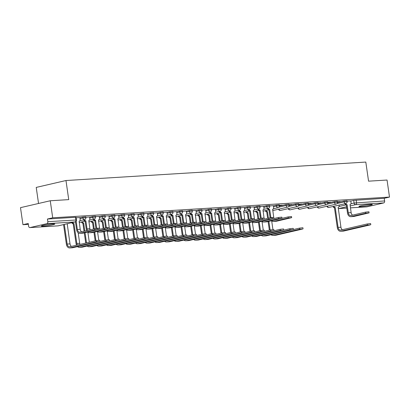 <?xml version="1.0" encoding="UTF-8"?>
<svg xmlns="http://www.w3.org/2000/svg" width="410" height="410" viewBox="0 0 410 410"><rect width="100%" height="100%" fill="white"/><g stroke="black" fill="none" stroke-linecap="round" stroke-linejoin="round"><path stroke-width="0.61" d="M43.434 226.1A6.775 0.564 171.8 0 0 50.743 225.167A6.775 0.564 171.8 0 0 54.776 224.06A6.775 0.564 171.8 0 0 52.716 223.952A6.775 0.564 171.8 0 0 45.407 224.885A6.775 0.564 171.8 0 0 41.369 225.992A6.775 0.564 171.8 0 0 43.434 226.1M361 206.558A6.775 0.564 171.8 0 0 368.308 205.625A6.775 0.564 171.8 0 0 372.341 204.518A6.775 0.564 171.8 0 0 370.281 204.411A6.775 0.564 171.8 0 0 362.973 205.343A6.775 0.564 171.8 0 0 358.934 206.45A6.775 0.564 171.8 0 0 361 206.558M85.741 216.726L82.784 217.054L82.917 217.992L85.88 217.669L85.741 216.726M95.417 216.131L92.46 216.454L92.593 217.397L95.556 217.074L95.417 216.131M105.093 215.537L102.136 215.86L102.269 216.803L105.232 216.48L105.093 215.537M114.769 214.942L111.812 215.265L111.945 216.208L114.908 215.885L114.769 214.942M124.445 214.348L121.488 214.671L121.621 215.614L124.584 215.286L124.445 214.348M134.121 213.748L131.164 214.076L131.297 215.014L134.26 214.691L134.121 213.748M143.797 213.154L140.84 213.477L140.973 214.42L143.936 214.097L143.797 213.154M153.473 212.559L150.516 212.882L150.649 213.825L153.607 213.502L153.473 212.559M163.149 211.965L160.192 212.288L160.325 213.231L163.282 212.908L163.149 211.965M172.825 211.37L169.863 211.693L170.001 212.636L172.958 212.308L172.825 211.37M182.501 210.771L179.539 211.099L179.677 212.037L182.635 211.714L182.501 210.771M192.177 210.176L189.215 210.499L189.353 211.442L192.31 211.119L192.177 210.176M201.853 209.582L198.891 209.905L199.029 210.848L201.986 210.525L201.853 209.582M211.529 208.987L208.567 209.31L208.705 210.253L211.662 209.93L211.529 208.987M221.205 208.393L218.243 208.716L218.381 209.659L221.338 209.336L221.205 208.393M230.881 207.798L227.919 208.121L228.057 209.064L231.014 208.736L230.881 207.798M240.557 207.199L237.595 207.527L237.733 208.464L240.69 208.142L240.557 207.199M250.233 206.604L247.271 206.927L247.409 207.87L250.366 207.547L250.233 206.604M259.909 206.01L256.947 206.332L257.085 207.275L260.042 206.953L259.909 206.01M269.585 205.415L266.623 205.738L266.761 206.681L269.718 206.358L269.585 205.415M279.261 204.821L276.299 205.143L276.437 206.086L279.394 205.758L279.261 204.821M288.937 204.221L285.975 204.549L286.113 205.487L289.07 205.164L288.937 204.221M298.613 203.626L295.651 203.949L295.789 204.892L298.746 204.57L298.613 203.626M308.289 203.032L305.327 203.355L305.465 204.298L308.422 203.975L308.289 203.032M317.96 202.437L315.003 202.76L315.141 203.703L318.098 203.38L317.96 202.437M327.636 201.843L324.679 202.166L324.812 203.109L327.774 202.786L327.636 201.843M337.312 201.248L334.355 201.571L334.488 202.514L337.45 202.186L337.312 201.248M346.988 200.649L344.031 200.977L344.164 201.915L347.127 201.592L346.988 200.649M50.251 200.762L68.731 199.624L65.979 180.523L365.807 162.073L368.559 181.174L387.045 180.036L389.5 197.077L52.706 217.802L50.251 200.762L20.5 207.655L22.955 224.695L28.351 224.367M38.545 203.473L36.229 187.416L65.979 180.523M22.955 224.695L28.223 223.476L28.603 226.13A1.737 1.215 -93.5 0 0 29.899 227.591A1.737 1.215 -93.5 0 0 30.043 227.57L46.878 223.665A1.737 1.215 -93.5 0 0 47.821 221.677L76.45 219.98L76.065 217.32L75.537 217.295L75.922 219.95A1.737 1.215 -93.5 0 1 74.979 221.938L46.878 223.665M52.706 217.802L47.442 219.022L47.821 221.677M350.806 201.049L353.707 200.377L354.091 203.032L384.616 200.951A1.737 1.215 86.5 0 1 383.673 202.94L366.837 206.845A1.737 1.215 86.5 0 1 366.694 206.865A1.737 1.215 86.5 0 1 366.555 206.86M384.616 200.951L384.237 198.296L389.5 197.077M337.404 201.879L340.285 201.551M340.31 201.699L337.384 201.73M327.728 202.473L330.614 202.145M330.634 202.294L327.708 202.325M318.052 203.068L320.938 202.74M320.958 202.888L318.032 202.919M308.376 203.662L311.262 203.334M311.282 203.488L308.356 203.514M298.7 204.262L301.586 203.929M301.606 204.083L298.68 204.108M289.024 204.856L291.91 204.528M291.93 204.677L289.004 204.703M279.348 205.451L282.234 205.123M282.254 205.272L279.328 205.302M273.383 205.682L269.652 205.897M263.707 206.276L259.976 206.491M254.031 206.871L250.3 207.086M245.011 220.308A3.254 2.276 86.5 0 1 244.698 219.191L243.617 211.053A1.737 1.235 77 0 0 243.765 211.032A1.737 1.235 77 0 0 244.611 209.264L244.442 207.45L240.624 207.68M234.679 208.065L230.948 208.28M225.003 208.659L221.272 208.874M215.327 209.254L211.596 209.469M206.307 222.691A3.254 2.276 86.5 0 1 205.994 221.574L204.913 213.431A1.737 1.235 77 0 0 205.061 213.41A1.737 1.235 77 0 0 205.907 211.642L205.738 209.828L201.92 210.063M195.975 210.448L192.244 210.658M186.299 211.042L182.568 211.252M176.623 211.637L172.892 211.852M167.603 225.07A3.254 2.276 86.5 0 1 167.29 223.957L166.209 215.814A1.737 1.235 77 0 0 166.357 215.793A1.737 1.235 77 0 0 167.203 214.025L167.034 212.211L163.221 212.447M157.927 225.664A3.254 2.276 86.5 0 1 157.614 224.552L156.533 216.408A1.737 1.235 77 0 0 156.681 216.388A1.737 1.235 77 0 0 157.527 214.62L157.358 212.805L153.545 213.041M147.595 213.42L143.869 213.636M137.919 214.02L134.193 214.23M128.899 227.453A3.254 2.276 86.5 0 1 128.586 226.34L127.51 218.197A1.737 1.235 77 0 0 127.653 218.176A1.737 1.235 77 0 0 128.499 216.408L128.335 214.594L124.517 214.83M119.223 228.047A3.254 2.276 86.5 0 1 118.91 226.935L117.834 218.791A1.737 1.235 77 0 0 117.977 218.771A1.737 1.235 77 0 0 118.823 217.003L118.659 215.188L114.841 215.424M108.891 215.803L105.165 216.019M99.215 216.398L95.489 216.613M90.195 229.836A3.254 2.276 86.5 0 1 89.882 228.718L88.806 220.58A1.737 1.235 77 0 0 88.95 220.554A1.737 1.235 77 0 0 89.8 218.786L89.631 216.972L85.813 217.208M81.672 231.809A3.254 2.276 86.5 0 1 80.206 229.313L79.13 221.174A1.737 1.235 77 0 0 79.273 221.154A1.737 1.235 77 0 0 80.124 219.386L79.955 217.572L76.137 217.802M79.883 217.725L82.784 217.054M89.559 217.126L92.46 216.454M99.235 216.531L102.136 215.86M108.911 215.937L111.812 215.265M118.587 215.342L121.488 214.671M128.263 214.748L131.164 214.076M137.939 214.153L140.84 213.477M147.615 213.554L150.516 212.882M157.291 212.959L160.192 212.288M166.967 212.365L169.863 211.693M176.643 211.77L179.539 211.099M186.319 211.176L189.215 210.499M195.995 210.576L198.891 209.905M205.671 209.981L208.567 209.31M215.342 209.387L218.243 208.716M225.018 208.792L227.919 208.121M234.694 208.198L237.595 207.527M244.37 207.598L247.271 206.927M254.046 207.004L256.947 206.332M263.722 206.409L266.623 205.738M273.398 205.815L276.299 205.143M279.41 206.066L285.975 204.549M289.086 205.471L295.651 203.949M298.762 204.877L305.327 203.355M308.438 204.282L315.003 202.76M318.114 203.688L324.679 202.166M327.79 203.088L334.355 201.571M337.466 202.494L344.031 200.977M350.786 200.921L347.06 201.131M47.442 219.022L75.537 217.295M384.237 198.296L353.707 200.377M337.051 203.565L344.164 201.915A1.737 1.235 77 0 0 345.656 203.555A1.737 1.235 77 0 0 347.014 204.687L346.332 204.862L347.506 213A4.387 3.065 -93.5 0 0 350.781 216.68L353.63 216.5A4.387 3.065 -93.5 0 0 353.984 216.449L369.082 212.882L365.679 213.256L365.52 212.144L368.923 211.77L369.082 212.882M352.595 215.137A3.254 2.276 86.5 0 1 351.129 212.641L350.053 204.503A1.737 1.235 77 0 0 350.196 204.482A1.737 1.235 77 0 0 351.047 202.714L350.786 200.905M346.332 204.862L346.24 204.867A1.737 1.235 -103 0 1 344.887 203.744M365.52 212.144L350.97 215.511A3.254 2.276 86.5 0 1 350.709 215.552A3.254 2.276 86.5 0 1 348.28 212.821L347.106 204.682M350.781 216.68A4.387 3.065 -93.5 0 0 351.134 216.629L365.679 213.256M333.755 206.322A1.737 1.235 77 0 0 335.113 207.445L334.432 207.619L337.307 227.576A4.387 3.065 -93.5 0 0 340.582 231.255L343.436 231.081A4.387 3.065 -93.5 0 0 343.79 231.025L370.235 224.9L367.386 225.075L367.222 223.962L370.625 223.588L370.789 224.7M342.401 229.713A3.254 2.276 86.5 0 1 340.935 227.217L338.153 207.26A1.737 1.235 77 0 0 338.296 207.234A1.737 1.235 77 0 0 339.147 205.466L339.09 205.087M367.222 223.962L340.777 230.087A3.254 2.276 86.5 0 1 340.515 230.128A3.254 2.276 86.5 0 1 338.081 227.396L335.206 207.439M334.432 207.619L334.34 207.624A1.737 1.235 -103 0 1 332.987 206.502M340.582 231.255A4.387 3.065 -93.5 0 0 340.935 231.204L367.386 225.075M271.543 220.734A4.387 3.065 -93.5 0 0 273.373 221.441L276.227 221.267A4.387 3.065 -93.5 0 0 276.581 221.215L291.679 217.648L288.276 218.017L288.112 216.905L291.515 216.531L291.679 217.648M274.039 218.52A3.254 2.276 86.5 0 1 273.726 217.408L272.645 209.264A1.737 1.235 77 0 0 272.788 209.243A1.737 1.235 77 0 0 273.639 207.475L273.378 205.666M268.253 208.326A1.737 1.235 77 0 0 269.606 209.454L268.924 209.623L270.098 217.761A4.387 3.065 -93.5 0 0 270.113 217.853M268.924 209.623L268.832 209.633A1.737 1.235 -103 0 1 267.479 208.505M270.897 217.751A3.254 2.276 86.5 0 1 270.872 217.582L269.698 209.443M288.112 216.905L273.567 220.278A3.254 2.276 86.5 0 1 273.388 220.308M273.373 221.441A4.387 3.065 -93.5 0 0 273.726 221.39L288.276 218.017M261.867 221.328A4.387 3.065 -93.5 0 0 263.697 222.035L266.551 221.861A4.387 3.065 -93.5 0 0 266.905 221.81L282.003 218.243L278.6 218.617L278.436 217.5L281.839 217.131L282.003 218.243M264.363 219.114A3.254 2.276 86.5 0 1 264.05 218.002L262.969 209.858A1.737 1.235 77 0 0 263.112 209.838A1.737 1.235 77 0 0 263.963 208.07L263.702 206.261M254.185 207.947L257.085 207.275A1.737 1.235 77 0 0 258.572 208.91A1.737 1.235 77 0 0 259.93 210.048L259.248 210.222L260.422 218.356A4.387 3.065 -93.5 0 0 260.437 218.448M259.248 210.222L259.156 210.227A1.737 1.235 -103 0 1 257.803 209.105M261.221 218.345A3.254 2.276 86.5 0 1 261.196 218.176L260.022 210.043M278.436 217.5L263.891 220.872A3.254 2.276 86.5 0 1 263.712 220.903M263.697 222.035A4.387 3.065 -93.5 0 0 264.05 221.984L278.6 218.617M252.191 221.928A4.387 3.065 -93.5 0 0 254.021 222.635L256.875 222.456A4.387 3.065 -93.5 0 0 257.229 222.404L272.327 218.837L268.924 219.212L268.76 218.099L272.163 217.725L272.327 218.837M254.687 219.714A3.254 2.276 86.5 0 1 254.374 218.597L253.293 210.453A1.737 1.235 77 0 0 253.436 210.433A1.737 1.235 77 0 0 254.287 208.664L254.026 206.855M244.509 208.541L247.409 207.87A1.737 1.235 77 0 0 248.896 209.51A1.737 1.235 77 0 0 250.254 210.643L249.572 210.817L250.746 218.95A4.387 3.065 -93.5 0 0 250.761 219.042M249.572 210.817L249.48 210.822A1.737 1.235 -103 0 1 248.127 209.7M251.545 218.94A3.254 2.276 86.5 0 1 251.52 218.771L250.346 210.637M268.76 218.099L254.215 221.467A3.254 2.276 86.5 0 1 254.036 221.497M254.021 222.635A4.387 3.065 -93.5 0 0 254.374 222.579L268.924 219.212M242.515 222.522A4.387 3.065 -93.5 0 0 244.345 223.23L247.199 223.05A4.387 3.065 -93.5 0 0 247.553 222.999L262.651 219.432L259.248 219.806L259.084 218.694L262.487 218.32L262.651 219.432M239.225 210.115A1.737 1.235 77 0 0 240.578 211.237L239.896 211.411L241.07 219.55A4.387 3.065 -93.5 0 0 241.085 219.637M239.896 211.411L239.804 211.416A1.737 1.235 -103 0 1 238.451 210.294M241.869 219.54A3.254 2.276 86.5 0 1 241.844 219.37L240.67 211.232M259.084 218.694L244.539 222.061A3.254 2.276 86.5 0 1 244.36 222.092M244.345 223.23A4.387 3.065 -93.5 0 0 244.698 223.178L259.248 219.806M232.839 223.117A4.387 3.065 -93.5 0 0 234.669 223.824L237.523 223.65A4.387 3.065 -93.5 0 0 237.877 223.599L252.975 220.026L249.572 220.401L249.408 219.288L252.811 218.914L252.975 220.026M235.335 220.903A3.254 2.276 86.5 0 1 235.022 219.791L233.941 211.647A1.737 1.235 77 0 0 234.089 211.627A1.737 1.235 77 0 0 234.935 209.858L234.674 208.049M229.549 210.709A1.737 1.235 77 0 0 230.902 211.832L230.22 212.006L231.394 220.144A4.387 3.065 -93.5 0 0 231.409 220.237M230.22 212.006L230.128 212.011A1.737 1.235 -103 0 1 228.775 210.889M232.198 220.134A3.254 2.276 86.5 0 1 232.168 219.965L230.994 211.826M249.408 219.288L234.863 222.661A3.254 2.276 86.5 0 1 234.684 222.691M234.669 223.824A4.387 3.065 -93.5 0 0 235.022 223.773L249.572 220.401M223.163 223.711A4.387 3.065 -93.5 0 0 224.993 224.419L227.847 224.244A4.387 3.065 -93.5 0 0 228.201 224.193L243.299 220.626L239.896 220.995L239.732 219.883L243.14 219.509L243.299 220.626M225.659 221.497A3.254 2.276 86.5 0 1 225.346 220.385L224.265 212.242A1.737 1.235 77 0 0 224.413 212.221A1.737 1.235 77 0 0 225.259 210.453L224.998 208.644M215.481 210.33L218.381 209.659A1.737 1.235 77 0 0 219.868 211.293A1.737 1.235 77 0 0 221.226 212.431L220.544 212.6L221.718 220.739A4.387 3.065 -93.5 0 0 221.733 220.831M220.544 212.6L220.452 212.605A1.737 1.235 -103 0 1 219.099 211.483M222.522 220.729A3.254 2.276 86.5 0 1 222.492 220.559L221.318 212.421M239.732 219.883L225.187 223.255A3.254 2.276 86.5 0 1 225.008 223.286M224.993 224.419A4.387 3.065 -93.5 0 0 225.346 224.367L239.896 220.995M213.487 224.306A4.387 3.065 -93.5 0 0 215.317 225.013L218.171 224.839A4.387 3.065 -93.5 0 0 218.525 224.788L233.623 221.221L230.22 221.595L230.061 220.477L233.464 220.108L233.623 221.221M215.983 222.092A3.254 2.276 86.5 0 1 215.67 220.98L214.589 212.836A1.737 1.235 77 0 0 214.737 212.816A1.737 1.235 77 0 0 215.583 211.047L215.322 209.238M205.805 210.924L208.705 210.253A1.737 1.235 77 0 0 210.192 211.888A1.737 1.235 77 0 0 211.55 213.026L210.873 213.2L212.042 221.333A4.387 3.065 -93.5 0 0 212.057 221.426M210.873 213.2L210.776 213.205A1.737 1.235 -103 0 1 209.423 212.083M212.846 221.323A3.254 2.276 86.5 0 1 212.816 221.154L211.642 213.021M230.061 220.477L215.511 223.85A3.254 2.276 86.5 0 1 215.332 223.88M215.317 225.013A4.387 3.065 -93.5 0 0 215.67 224.962L230.22 221.595M203.811 224.905A4.387 3.065 -93.5 0 0 205.641 225.608L208.495 225.433A4.387 3.065 -93.5 0 0 208.849 225.382L223.947 221.815L220.544 222.189L220.385 221.072L223.788 220.703L223.947 221.815M200.521 212.498A1.737 1.235 77 0 0 201.874 213.62L201.197 213.794L202.366 221.928A4.387 3.065 -93.5 0 0 202.381 222.02M201.197 213.794L201.1 213.8A1.737 1.235 -103 0 1 199.747 212.677M203.17 221.918A3.254 2.276 86.5 0 1 203.14 221.748L201.966 213.615M220.385 221.072L205.835 224.444A3.254 2.276 86.5 0 1 205.656 224.475M205.641 225.608A4.387 3.065 -93.5 0 0 205.994 225.556L220.544 222.189M194.135 225.5A4.387 3.065 -93.5 0 0 195.965 226.207L198.819 226.028A4.387 3.065 -93.5 0 0 199.173 225.977L214.271 222.41L210.868 222.784L210.709 221.672L214.112 221.297L214.271 222.41M196.631 223.286A3.254 2.276 86.5 0 1 196.318 222.169L195.237 214.03A1.737 1.235 77 0 0 195.385 214.005A1.737 1.235 77 0 0 196.231 212.236L195.97 210.433M190.845 213.092A1.737 1.235 77 0 0 192.198 214.215L191.521 214.389L192.69 222.522A4.387 3.065 -93.5 0 0 192.705 222.615M191.521 214.389L191.424 214.394A1.737 1.235 -103 0 1 190.071 213.272M193.494 222.512A3.254 2.276 86.5 0 1 193.464 222.348L192.295 214.21M210.709 221.672L196.159 225.039A3.254 2.276 86.5 0 1 195.98 225.07M195.965 226.207A4.387 3.065 -93.5 0 0 196.318 226.156L210.868 222.784M184.464 226.094A4.387 3.065 -93.5 0 0 186.289 226.802L189.143 226.627A4.387 3.065 -93.5 0 0 189.497 226.571L204.595 223.004L201.192 223.378L201.033 222.266L204.436 221.892L204.595 223.004M186.955 223.88A3.254 2.276 86.5 0 1 186.642 222.763L185.561 214.625A1.737 1.235 77 0 0 185.709 214.604A1.737 1.235 77 0 0 186.555 212.836L186.294 211.027M176.777 212.713L179.677 212.037A1.737 1.235 77 0 0 181.164 213.677A1.737 1.235 77 0 0 182.522 214.809L181.845 214.983L183.014 223.122A4.387 3.065 -93.5 0 0 183.029 223.209M181.845 214.983L181.748 214.989A1.737 1.235 -103 0 1 180.395 213.866M183.818 223.112A3.254 2.276 86.5 0 1 183.788 222.943L182.619 214.804M201.033 222.266L186.483 225.633A3.254 2.276 86.5 0 1 186.304 225.664M186.289 226.802A4.387 3.065 -93.5 0 0 186.642 226.75L201.192 223.378M174.788 226.689A4.387 3.065 -93.5 0 0 176.613 227.396L179.467 227.222A4.387 3.065 -93.5 0 0 179.821 227.171L194.919 223.604L191.516 223.973L191.357 222.861L194.76 222.486L194.919 223.604M177.279 224.475A3.254 2.276 86.5 0 1 176.966 223.363L175.885 215.219A1.737 1.235 77 0 0 176.034 215.199A1.737 1.235 77 0 0 176.879 213.431L176.618 211.621M167.101 213.308L170.001 212.636A1.737 1.235 77 0 0 171.488 214.271A1.737 1.235 77 0 0 172.846 215.404L172.169 215.578L173.338 223.716A4.387 3.065 -93.5 0 0 173.353 223.809M172.169 215.578L172.072 215.583A1.737 1.235 -103 0 1 170.719 214.461M174.142 223.706A3.254 2.276 86.5 0 1 174.112 223.537L172.943 215.399M191.357 222.861L176.807 226.233A3.254 2.276 86.5 0 1 176.628 226.264M176.613 227.396A4.387 3.065 -93.5 0 0 176.966 227.345L191.516 223.973M165.112 227.284A4.387 3.065 -93.5 0 0 166.937 227.991L169.791 227.816A4.387 3.065 -93.5 0 0 170.145 227.765L185.243 224.198L181.84 224.567L181.681 223.455L185.084 223.081L185.243 224.198M157.425 213.902L160.325 213.231A1.737 1.235 77 0 0 161.812 214.866A1.737 1.235 77 0 0 163.17 216.003L162.493 216.172L163.662 224.311A4.387 3.065 -93.5 0 0 163.677 224.403M162.493 216.172L162.401 216.183A1.737 1.235 -103 0 1 161.043 215.055M164.466 224.301A3.254 2.276 86.5 0 1 164.436 224.132L163.267 215.993M181.681 223.455L167.131 226.827A3.254 2.276 86.5 0 1 166.952 226.858M166.937 227.991A4.387 3.065 -93.5 0 0 167.29 227.939L181.84 224.567M155.436 227.878A4.387 3.065 -93.5 0 0 157.261 228.585L160.115 228.411A4.387 3.065 -93.5 0 0 160.469 228.36L175.567 224.793L172.164 225.167L172.005 224.05L175.408 223.681L175.567 224.793M152.141 215.475A1.737 1.235 77 0 0 153.494 216.598L152.817 216.772L153.986 224.905A4.387 3.065 -93.5 0 0 154.001 224.998M152.817 216.772L152.725 216.777A1.737 1.235 -103 0 1 151.367 215.655M154.79 224.895A3.254 2.276 86.5 0 1 154.76 224.726L153.591 216.593M172.005 224.05L157.455 227.422A3.254 2.276 86.5 0 1 157.276 227.453M157.261 228.585A4.387 3.065 -93.5 0 0 157.614 228.534L172.164 225.167M145.76 228.478A4.387 3.065 -93.5 0 0 147.585 229.185L150.439 229.005A4.387 3.065 -93.5 0 0 150.793 228.954L165.891 225.387L162.488 225.761L162.329 224.649L165.732 224.275L165.891 225.387M148.251 226.264A3.254 2.276 86.5 0 1 147.938 225.146L146.862 217.003A1.737 1.235 77 0 0 147.005 216.982A1.737 1.235 77 0 0 147.851 215.214L147.595 213.405M142.465 216.07A1.737 1.235 77 0 0 143.823 217.192L143.141 217.367L144.315 225.5A4.387 3.065 -93.5 0 0 144.325 225.592M143.141 217.367L143.049 217.372A1.737 1.235 -103 0 1 141.691 216.249M145.114 225.49A3.254 2.276 86.5 0 1 145.084 225.321L143.915 217.187M162.329 224.649L147.779 228.016A3.254 2.276 86.5 0 1 147.605 228.047M147.585 229.185A4.387 3.065 -93.5 0 0 147.938 229.128L162.488 225.761M271.025 234.715A4.387 3.065 -93.5 0 0 272.85 235.422L275.704 235.248A4.387 3.065 -93.5 0 0 276.058 235.196L302.508 229.067L299.654 229.241L299.495 228.129L302.898 227.755L303.057 228.872M266.029 210.489A1.737 1.235 77 0 0 267.382 211.611L266.7 211.785L267.648 218.356M270.123 229.995L268.878 221.354M268.422 218.176L267.474 211.606M272.937 229.538L271.686 220.857M268.104 221.533L269.349 230.174M266.7 211.785L266.608 211.791A1.737 1.235 -103 0 1 265.255 210.668M272.85 235.422A4.387 3.065 -93.5 0 0 273.204 235.371L299.654 229.241M299.495 228.129L273.045 234.259A3.254 2.276 86.5 0 1 272.865 234.289M261.349 235.309A4.387 3.065 -93.5 0 0 263.174 236.016L266.029 235.842A4.387 3.065 -93.5 0 0 266.382 235.791L292.832 229.661L289.978 229.841L289.819 228.724L293.222 228.355L293.381 229.467M256.352 211.083A1.737 1.235 77 0 0 257.705 212.211L257.024 212.38L257.972 218.95M260.447 230.589L259.202 221.948M258.746 218.771L257.798 212.201M263.261 230.133L262.01 221.451M258.428 222.128L259.673 230.768M257.024 212.38L256.932 212.39A1.737 1.235 -103 0 1 255.579 211.263M263.174 236.016A4.387 3.065 -93.5 0 0 263.527 235.965L289.978 229.841M289.819 228.724L263.369 234.853A3.254 2.276 86.5 0 1 263.189 234.884M251.673 235.909A4.387 3.065 -93.5 0 0 253.498 236.611L256.352 236.437A4.387 3.065 -93.5 0 0 256.706 236.385L283.156 230.256L280.302 230.435L280.143 229.318L283.546 228.949L283.705 230.061M246.676 211.683A1.737 1.235 77 0 0 248.029 212.805L247.348 212.98L248.296 219.545M250.771 231.184L249.526 222.543M249.07 219.365L248.122 212.8M253.585 230.727L252.334 222.046M248.752 222.722L249.997 231.363M247.348 212.98L247.256 212.985A1.737 1.235 -103 0 1 245.903 211.862M253.498 236.611A4.387 3.065 -93.5 0 0 253.851 236.56L280.302 230.435M280.143 229.318L253.693 235.448A3.254 2.276 86.5 0 1 253.513 235.478M241.997 236.503A4.387 3.065 -93.5 0 0 243.822 237.211L246.676 237.031A4.387 3.065 -93.5 0 0 247.03 236.98L273.48 230.856L270.626 231.03L270.467 229.918L273.87 229.544L274.029 230.656M237 212.277A1.737 1.235 77 0 0 238.353 213.4L237.672 213.574L238.62 220.139M241.095 231.783L239.85 223.137M239.394 219.96L238.446 213.395M243.909 231.322L242.658 222.64M239.076 223.317L240.321 231.963M237.672 213.574L237.58 213.579A1.737 1.235 -103 0 1 236.227 212.457M243.822 237.211A4.387 3.065 -93.5 0 0 244.175 237.159L270.626 231.03M270.467 229.918L244.017 236.042A3.254 2.276 86.5 0 1 243.842 236.073M232.321 237.098A4.387 3.065 -93.5 0 0 234.146 237.805L237 237.631A4.387 3.065 -93.5 0 0 237.354 237.58L263.804 231.45L260.95 231.624L260.791 230.512L264.194 230.138L264.353 231.25M227.324 212.872A1.737 1.235 77 0 0 228.677 213.994L227.996 214.169L228.944 220.739M231.419 232.378L230.174 223.732M229.718 220.559L228.77 213.989M234.233 231.916L232.982 223.24M229.4 223.911L230.645 232.557M227.996 214.169L227.904 214.174A1.737 1.235 -103 0 1 226.551 213.051M234.146 237.805A4.387 3.065 -93.5 0 0 234.499 237.754L260.95 231.624M260.791 230.512L234.341 236.642A3.254 2.276 86.5 0 1 234.166 236.672M222.645 237.692A4.387 3.065 -93.5 0 0 224.47 238.4L227.324 238.225A4.387 3.065 -93.5 0 0 227.678 238.174L254.128 232.045L251.274 232.219L251.115 231.107L254.518 230.733L254.677 231.85M217.648 213.466A1.737 1.235 77 0 0 219.001 214.589L218.32 214.763L219.268 221.333M221.743 232.972L220.498 224.332M220.042 221.154L219.094 214.584M224.557 232.511L223.306 223.834M219.724 224.511L220.969 233.152M218.32 214.763L218.228 214.768A1.737 1.235 -103 0 1 216.875 213.646M224.47 238.4A4.387 3.065 -93.5 0 0 224.823 238.348L251.274 232.219M251.115 231.107L224.665 237.236A3.254 2.276 86.5 0 1 224.49 237.267M212.969 238.287A4.387 3.065 -93.5 0 0 214.794 238.994L217.648 238.82A4.387 3.065 -93.5 0 0 218.002 238.769L244.452 232.639L241.598 232.813L241.439 231.701L244.842 231.332L245.001 232.444M207.972 214.061A1.737 1.235 77 0 0 209.325 215.183L208.649 215.358L209.592 221.928M212.067 233.567L210.822 224.926M210.366 221.748L209.418 215.178M214.881 233.111L213.63 224.429M210.053 225.105L211.299 233.746M208.649 215.358L208.552 215.363A1.737 1.235 -103 0 1 207.199 214.24M214.794 238.994A4.387 3.065 -93.5 0 0 215.153 238.943L241.598 232.813M241.439 231.701L214.989 237.831A3.254 2.276 86.5 0 1 214.814 237.861M203.293 238.881A4.387 3.065 -93.5 0 0 205.118 239.589L207.972 239.414A4.387 3.065 -93.5 0 0 208.326 239.363L234.776 233.234L231.922 233.413L231.763 232.296L235.166 231.927L235.325 233.039M198.296 214.661A1.737 1.235 77 0 0 199.649 215.783L198.973 215.957L199.916 222.522M202.391 234.161L201.146 225.52M200.69 222.343L199.742 215.778M205.205 233.705L203.954 225.023M200.377 225.7L201.623 234.341M198.973 215.957L198.876 215.962A1.737 1.235 -103 0 1 197.523 214.835M205.118 239.589A4.387 3.065 -93.5 0 0 205.477 239.537L231.922 233.413M231.763 232.296L205.313 238.425A3.254 2.276 86.5 0 1 205.138 238.456M193.617 239.481A4.387 3.065 -93.5 0 0 195.447 240.188L198.296 240.009A4.387 3.065 -93.5 0 0 198.65 239.958L225.1 233.833L222.246 234.007L222.087 232.895L225.49 232.521L225.649 233.633M188.62 215.255A1.737 1.235 77 0 0 189.973 216.377L189.297 216.552L190.24 223.117M192.72 234.761L191.47 226.115M191.014 222.937L190.066 216.372M195.529 234.3L194.278 225.618M190.701 226.294L191.947 234.94M189.297 216.552L189.2 216.557A1.737 1.235 -103 0 1 187.847 215.434M195.447 240.188A4.387 3.065 -93.5 0 0 195.801 240.132L222.246 234.007M222.087 232.895L195.637 239.02A3.254 2.276 86.5 0 1 195.462 239.05M183.941 240.075A4.387 3.065 -93.5 0 0 185.771 240.783L188.62 240.603A4.387 3.065 -93.5 0 0 188.974 240.552L215.424 234.428L212.57 234.602L212.411 233.49L215.814 233.116L215.973 234.228M178.945 215.85A1.737 1.235 77 0 0 180.297 216.972L179.621 217.146L180.564 223.716M183.044 235.355L181.799 226.709M181.338 223.537L180.395 216.967M185.853 234.894L184.602 226.217M181.025 226.889L182.271 235.535M179.621 217.146L179.524 217.151A1.737 1.235 -103 0 1 178.171 216.029M185.771 240.783A4.387 3.065 -93.5 0 0 186.125 240.731L212.57 234.602M212.411 233.49L185.961 239.614A3.254 2.276 86.5 0 1 185.786 239.645M174.265 240.67A4.387 3.065 -93.5 0 0 176.095 241.377L178.945 241.203A4.387 3.065 -93.5 0 0 179.298 241.152L205.748 235.022L202.894 235.196L202.735 234.084L206.138 233.71L206.297 234.827M169.268 216.444A1.737 1.235 77 0 0 170.621 217.566L169.945 217.741L170.888 224.311M173.368 235.95L172.123 227.309M171.662 224.132L170.719 217.561M176.177 235.489L174.926 226.812M171.349 227.483L172.595 236.129M169.945 217.741L169.848 217.746A1.737 1.235 -103 0 1 168.495 216.623M176.095 241.377A4.387 3.065 -93.5 0 0 176.449 241.326L202.894 235.196M202.735 234.084L176.285 240.214A3.254 2.276 86.5 0 1 176.11 240.245M164.589 241.264A4.387 3.065 -93.5 0 0 166.419 241.972L169.268 241.797A4.387 3.065 -93.5 0 0 169.622 241.746L196.072 235.617L193.218 235.791L193.059 234.679L196.462 234.305L196.621 235.422M159.592 217.039A1.737 1.235 77 0 0 160.946 218.161L160.269 218.335L161.212 224.905M163.692 236.544L162.447 227.904M161.986 224.726L161.043 218.156M166.501 236.088L165.25 227.406M161.673 228.083L162.919 236.724M160.269 218.335L160.177 218.34A1.737 1.235 -103 0 1 158.819 217.218M166.419 241.972A4.387 3.065 -93.5 0 0 166.773 241.92L193.218 235.791M193.059 234.679L166.609 240.808A3.254 2.276 86.5 0 1 166.434 240.839M154.913 241.859A4.387 3.065 -93.5 0 0 156.743 242.566L159.592 242.392A4.387 3.065 -93.5 0 0 159.946 242.341L186.396 236.211L183.542 236.391L183.383 235.273L186.786 234.904L186.945 236.016M149.916 217.633A1.737 1.235 77 0 0 151.269 218.761L150.593 218.93L151.536 225.5M154.016 237.139L152.771 228.498M152.31 225.321L151.367 218.75M156.825 236.683L155.575 228.001M151.997 228.677L153.243 237.318M150.593 218.93L150.501 218.94A1.737 1.235 -103 0 1 149.143 217.812M156.743 242.566A4.387 3.065 -93.5 0 0 157.097 242.515L183.542 236.391M183.383 235.273L156.933 241.403A3.254 2.276 86.5 0 1 156.758 241.434M145.237 242.459A4.387 3.065 -93.5 0 0 147.067 243.161L149.916 242.986A4.387 3.065 -93.5 0 0 150.27 242.935L176.72 236.811L173.866 236.985L173.707 235.873L177.11 235.499L177.269 236.611M140.24 218.233A1.737 1.235 77 0 0 141.593 219.355L140.917 219.529L141.86 226.094M144.34 237.733L143.095 229.093M142.634 225.915L141.691 219.35M147.149 237.277L145.898 228.595M142.321 229.272L143.567 237.913M140.917 219.529L140.825 219.534A1.737 1.235 -103 0 1 139.467 218.412M147.067 243.161A4.387 3.065 -93.5 0 0 147.421 243.109L173.866 236.985M173.707 235.873L147.257 241.997A3.254 2.276 86.5 0 1 147.082 242.028M135.561 243.053A4.387 3.065 -93.5 0 0 137.391 243.76L140.24 243.581A4.387 3.065 -93.5 0 0 140.594 243.53L167.044 237.405L164.19 237.58L164.031 236.467L167.434 236.093L167.593 237.205M130.564 218.827A1.737 1.235 77 0 0 131.923 219.95L131.241 220.124L132.184 226.689M134.664 238.333L133.419 229.687M132.958 226.51L132.015 219.945M137.473 237.872L136.222 229.19M132.645 229.866L133.891 238.512M131.241 220.124L131.149 220.129A1.737 1.235 -103 0 1 129.791 219.007M137.391 243.76A4.387 3.065 -93.5 0 0 137.745 243.709L164.19 237.58M164.031 236.467L137.581 242.592A3.254 2.276 86.5 0 1 137.406 242.623M136.084 229.072A4.387 3.065 -93.5 0 0 137.909 229.779L140.763 229.6A4.387 3.065 -93.5 0 0 141.117 229.549L156.215 225.982L152.812 226.356L152.653 225.244L156.056 224.87L156.215 225.982M138.575 226.858A3.254 2.276 86.5 0 1 138.262 225.741L137.186 217.602A1.737 1.235 77 0 0 137.329 217.582A1.737 1.235 77 0 0 138.175 215.814L137.919 214.005M128.397 215.691L131.297 215.014A1.737 1.235 77 0 0 132.784 216.654A1.737 1.235 77 0 0 134.147 217.787L133.465 217.961L134.639 226.1A4.387 3.065 -93.5 0 0 134.649 226.187M133.465 217.961L133.373 217.966A1.737 1.235 -103 0 1 132.015 216.844M135.438 226.089A3.254 2.276 86.5 0 1 135.408 225.92L134.239 217.782M152.653 225.244L138.103 228.611A3.254 2.276 86.5 0 1 137.929 228.642M137.909 229.779A4.387 3.065 -93.5 0 0 138.262 229.728L152.812 226.356M125.885 243.648A4.387 3.065 -93.5 0 0 127.715 244.355L130.564 244.181A4.387 3.065 -93.5 0 0 130.918 244.129L157.368 238L154.514 238.174L154.355 237.062L157.758 236.688L157.917 237.8M120.888 219.422A1.737 1.235 77 0 0 122.247 220.544L121.565 220.718L122.508 227.289M124.988 238.927L123.743 230.282M123.282 227.109L122.339 220.539M127.797 238.466L126.546 229.79M122.969 230.461L124.215 239.107M121.565 220.718L121.473 220.723A1.737 1.235 -103 0 1 120.115 219.601M127.715 244.355A4.387 3.065 -93.5 0 0 128.069 244.304L154.514 238.174M154.355 237.062L127.905 243.191A3.254 2.276 86.5 0 1 127.73 243.222M126.408 229.667A4.387 3.065 -93.5 0 0 128.233 230.374L131.087 230.2A4.387 3.065 -93.5 0 0 131.441 230.148L146.539 226.576L143.136 226.95L142.977 225.838L146.38 225.464L146.539 226.576M118.721 216.285L121.621 215.614A1.737 1.235 77 0 0 123.108 217.249A1.737 1.235 77 0 0 124.471 218.381L123.789 218.556L124.963 226.694A4.387 3.065 -93.5 0 0 124.973 226.786M123.789 218.556L123.697 218.561A1.737 1.235 -103 0 1 122.339 217.438M125.762 226.684A3.254 2.276 86.5 0 1 125.732 226.515L124.563 218.376M142.977 225.838L128.427 229.21A3.254 2.276 86.5 0 1 128.253 229.241M128.233 230.374A4.387 3.065 -93.5 0 0 128.586 230.323L143.136 226.95M116.209 244.242A4.387 3.065 -93.5 0 0 118.039 244.949L120.888 244.775A4.387 3.065 -93.5 0 0 121.247 244.724L147.692 238.594L144.838 238.769L144.679 237.656L148.082 237.282L148.241 238.4M111.212 220.016A1.737 1.235 77 0 0 112.571 221.139L111.889 221.313L112.837 227.883M115.312 239.522L114.067 230.881M113.606 227.704L112.663 221.133M118.121 239.061L116.87 230.384M113.293 231.061L114.539 239.701M111.889 221.313L111.797 221.318A1.737 1.235 -103 0 1 110.439 220.196M118.039 244.949A4.387 3.065 -93.5 0 0 118.393 244.898L144.838 238.769M144.679 237.656L118.234 243.786A3.254 2.276 86.5 0 1 118.054 243.817M116.732 230.261A4.387 3.065 -93.5 0 0 118.557 230.968L121.411 230.794A4.387 3.065 -93.5 0 0 121.765 230.743L136.863 227.176L133.46 227.545L133.301 226.433L136.704 226.059L136.863 227.176M113.437 217.853A1.737 1.235 77 0 0 114.795 218.981L114.113 219.15L115.287 227.289A4.387 3.065 -93.5 0 0 115.297 227.381M114.113 219.15L114.021 219.155A1.737 1.235 -103 0 1 112.663 218.033M116.086 227.278A3.254 2.276 86.5 0 1 116.061 227.109L114.887 218.971M133.301 226.433L118.751 229.805A3.254 2.276 86.5 0 1 118.577 229.836M118.557 230.968A4.387 3.065 -93.5 0 0 118.915 230.917L133.46 227.545M106.533 244.837A4.387 3.065 -93.5 0 0 108.363 245.544L111.218 245.37A4.387 3.065 -93.5 0 0 111.571 245.318L138.016 239.189L135.162 239.363L135.003 238.251L138.406 237.882L138.565 238.994M101.536 220.611A1.737 1.235 77 0 0 102.895 221.738L102.213 221.907L103.161 228.478M105.636 240.116L104.391 231.476M103.93 228.298L102.987 221.728M108.45 239.66L107.194 230.979M103.617 231.655L104.863 240.296M102.213 221.907L102.121 221.912A1.737 1.235 -103 0 1 100.763 220.79M108.363 245.544A4.387 3.065 -93.5 0 0 108.717 245.493L135.162 239.363M135.003 238.251L108.558 244.38A3.254 2.276 86.5 0 1 108.378 244.411M107.056 230.856A4.387 3.065 -93.5 0 0 108.881 231.563L111.735 231.389A4.387 3.065 -93.5 0 0 112.089 231.337L127.187 227.77L123.784 228.144L123.625 227.027L127.028 226.658L127.187 227.77M109.547 228.642A3.254 2.276 86.5 0 1 109.234 227.529L108.158 219.386A1.737 1.235 77 0 0 108.301 219.365A1.737 1.235 77 0 0 109.152 217.597L108.891 215.788M103.761 218.453A1.737 1.235 77 0 0 105.119 219.575L104.437 219.75L105.611 227.883A4.387 3.065 -93.5 0 0 105.621 227.975M104.437 219.75L104.345 219.755A1.737 1.235 -103 0 1 102.987 218.632M106.41 227.873A3.254 2.276 86.5 0 1 106.385 227.704L105.211 219.57M123.625 227.027L109.075 230.399A3.254 2.276 86.5 0 1 108.901 230.43M108.881 231.563A4.387 3.065 -93.5 0 0 109.239 231.512L123.784 228.144M96.857 245.431A4.387 3.065 -93.5 0 0 98.687 246.138L101.542 245.964A4.387 3.065 -93.5 0 0 101.895 245.913L128.34 239.783L125.486 239.963L125.327 238.845L128.73 238.476L128.894 239.589M91.861 221.21A1.737 1.235 77 0 0 93.219 222.333L92.537 222.507L93.485 229.072M95.96 240.711L94.715 232.07M94.254 228.893L93.311 222.328M98.774 240.255L97.524 231.573M93.941 232.25L95.187 240.89M92.537 222.507L92.445 222.512A1.737 1.235 -103 0 1 91.087 221.39M98.687 246.138A4.387 3.065 -93.5 0 0 99.041 246.087L125.486 239.963M125.327 238.845L98.882 244.975A3.254 2.276 86.5 0 1 98.702 245.006M97.38 231.455A4.387 3.065 -93.5 0 0 99.21 232.157L102.059 231.983A4.387 3.065 -93.5 0 0 102.413 231.932L117.511 228.365L114.108 228.739L113.949 227.622L117.352 227.253L117.511 228.365M99.871 229.241A3.254 2.276 86.5 0 1 99.558 228.124L98.482 219.98A1.737 1.235 77 0 0 98.625 219.96A1.737 1.235 77 0 0 99.476 218.192L99.215 216.383M94.085 219.048A1.737 1.235 77 0 0 95.443 220.17L94.761 220.344L95.935 228.478A4.387 3.065 -93.5 0 0 95.945 228.57M94.761 220.344L94.669 220.349A1.737 1.235 -103 0 1 93.311 219.227M96.734 228.467A3.254 2.276 86.5 0 1 96.709 228.298L95.535 220.165M113.949 227.622L99.399 230.994A3.254 2.276 86.5 0 1 99.225 231.025M99.21 232.157A4.387 3.065 -93.5 0 0 99.563 232.106L114.108 228.739M87.181 246.031A4.387 3.065 -93.5 0 0 89.011 246.738L91.866 246.559A4.387 3.065 -93.5 0 0 92.219 246.507L118.664 240.383L115.815 240.557L115.651 239.445L119.054 239.071L119.218 240.183M82.184 221.805A1.737 1.235 77 0 0 83.543 222.927L82.861 223.101L84.035 231.26M86.515 242.899A3.254 2.276 86.5 0 1 86.51 242.874L85.039 232.665M84.808 231.081L83.635 222.922M89.298 242.259L87.848 232.168M84.265 232.844L85.736 243.053A4.387 3.065 -93.5 0 0 85.741 243.079M82.861 223.101L82.769 223.107A1.737 1.235 -103 0 1 81.411 221.984M89.011 246.738A4.387 3.065 -93.5 0 0 89.365 246.687L115.815 240.557M115.651 239.445L89.206 245.57A3.254 2.276 86.5 0 1 89.026 245.6M87.704 232.05A4.387 3.065 -93.5 0 0 89.534 232.757L92.383 232.578A4.387 3.065 -93.5 0 0 92.737 232.526L107.835 228.959L104.432 229.333L104.273 228.221L107.676 227.847L107.835 228.959M80.017 218.663L82.917 217.992A1.737 1.235 77 0 0 84.404 219.632A1.737 1.235 77 0 0 85.767 220.764L85.085 220.939L86.259 229.077A4.387 3.065 -93.5 0 0 86.71 230.64M85.085 220.939L84.993 220.944A1.737 1.235 -103 0 1 83.635 219.821M87.566 230.446A3.254 2.276 86.5 0 1 87.033 228.898L85.859 220.759M104.273 228.221L89.723 231.588A3.254 2.276 86.5 0 1 89.549 231.619M89.534 232.757A4.387 3.065 -93.5 0 0 89.887 232.706L104.432 229.333M77.505 246.625A4.387 3.065 -93.5 0 0 79.335 247.332L82.19 247.158A4.387 3.065 -93.5 0 0 82.543 247.102L108.988 240.977L106.139 241.152L105.975 240.04L109.378 239.665L109.542 240.778M72.555 222.512A1.737 1.235 77 0 0 73.867 223.522L73.185 223.696L76.06 243.653A4.387 3.065 -93.5 0 0 76.511 245.221M77.372 245.021A3.254 2.276 86.5 0 1 76.834 243.473L73.959 223.517M80.001 244.411A3.254 2.276 86.5 0 1 79.689 243.294L78.172 232.767M73.185 223.696L73.093 223.701A1.737 1.235 -103 0 1 71.781 222.691M79.335 247.332A4.387 3.065 -93.5 0 0 79.689 247.281L106.139 241.152M105.975 240.04L79.53 246.164A3.254 2.276 86.5 0 1 79.35 246.195M75.45 221.805L76.583 229.672A4.387 3.065 -93.5 0 0 79.858 233.351L82.707 233.177A4.387 3.065 -93.5 0 0 83.061 233.126L98.159 229.554L94.756 229.928L94.597 228.816L98 228.442L98.159 229.554M94.597 228.816L80.047 232.188A3.254 2.276 86.5 0 1 79.786 232.224A3.254 2.276 86.5 0 1 77.357 229.492L76.183 221.354M79.858 233.351A4.387 3.065 -93.5 0 0 80.211 233.3L94.756 229.928M63.555 224.598L66.384 244.247A4.387 3.065 -93.5 0 0 69.659 247.927L72.514 247.753A4.387 3.065 -93.5 0 0 72.867 247.701L99.312 241.572L96.463 241.746L96.299 240.634L99.702 240.26L99.866 241.377M71.473 246.384A3.254 2.276 86.5 0 1 70.013 243.894L67.23 223.932A1.737 1.235 77 0 0 67.373 223.911A1.737 1.235 77 0 0 67.881 223.593M96.299 240.634L69.854 246.764A3.254 2.276 86.5 0 1 69.587 246.799A3.254 2.276 86.5 0 1 67.158 244.068L64.329 224.419M69.659 247.927A4.387 3.065 -93.5 0 0 70.013 247.876L96.463 241.746M30.043 227.57L58.138 225.838L74.979 221.938A1.737 1.235 77 0 0 75.122 221.918A1.737 1.737 0 0 0 76.45 219.98M339.044 206.522L346.168 204.867M350.945 203.765L354.091 203.032A1.737 1.235 -103 0 0 355.578 204.672L350.166 205.922M346.604 206.748L338.737 208.572L346.793 208.075M350.442 207.849L366.837 206.845M383.673 202.94L355.578 204.672A1.737 1.215 -93.5 0 0 356.521 202.683L356.136 200.029M89.693 218.069L92.593 217.397A1.737 1.235 77 0 0 94.08 219.032A1.737 1.235 -103 0 0 94.228 219.012A1.737 1.737 0 0 0 95.556 217.074M99.369 217.474L102.269 216.803A1.737 1.235 77 0 0 103.756 218.438A1.737 1.235 -103 0 0 103.904 218.417A1.737 1.737 0 0 0 105.232 216.48M109.045 216.88L111.945 216.208A1.737 1.235 77 0 0 113.432 217.843A1.737 1.235 -103 0 0 113.58 217.823A1.737 1.737 0 0 0 114.908 215.885M138.073 215.091L140.973 214.42A1.737 1.235 77 0 0 142.46 216.06A1.737 1.235 -103 0 0 142.608 216.034A1.737 1.737 0 0 0 143.936 214.097M147.749 214.497L150.649 213.825A1.737 1.235 77 0 0 152.136 215.46A1.737 1.235 -103 0 0 152.284 215.44A1.737 1.737 0 0 0 153.607 213.502M186.453 212.113L189.353 211.442A1.737 1.235 77 0 0 190.84 213.082A1.737 1.235 -103 0 0 190.983 213.062A1.737 1.737 0 0 0 192.31 211.119M196.129 211.519L199.029 210.848A1.737 1.235 77 0 0 200.516 212.482A1.737 1.235 -103 0 0 200.659 212.462A1.737 1.737 0 0 0 201.986 210.525M225.157 209.735L228.057 209.064A1.737 1.235 77 0 0 229.544 210.699A1.737 1.235 -103 0 0 229.687 210.678A1.737 1.737 0 0 0 231.014 208.736M234.833 209.136L237.733 208.464A1.737 1.235 77 0 0 239.22 210.104A1.737 1.235 -103 0 0 239.363 210.084A1.737 1.737 0 0 0 240.69 208.142M263.861 207.352L266.761 206.681A1.737 1.235 77 0 0 268.248 208.316A1.737 1.235 -103 0 0 268.391 208.295A1.737 1.737 0 0 0 269.718 206.358M273.537 206.758L276.437 206.086A1.737 1.235 77 0 0 277.924 207.721A1.737 1.235 -103 0 0 278.067 207.701A1.737 1.737 0 0 0 279.394 205.758M278.995 207.137L286.113 205.487A1.737 1.235 77 0 0 287.6 207.127A1.737 1.235 -103 0 0 287.743 207.106A1.737 1.737 0 0 0 289.07 205.164M288.671 206.543L295.789 204.892A1.737 1.235 77 0 0 297.276 206.532A1.737 1.235 -103 0 0 297.419 206.512A1.737 1.737 0 0 0 298.746 204.57M298.347 205.948L305.465 204.298A1.737 1.235 77 0 0 306.952 205.933A1.737 1.235 -103 0 0 307.095 205.912A1.737 1.737 0 0 0 308.422 203.975M308.023 205.354L315.141 203.703A1.737 1.235 77 0 0 316.628 205.338A1.737 1.235 -103 0 0 316.771 205.318A1.737 1.737 0 0 0 318.098 203.38M317.699 204.754L324.812 203.109A1.737 1.235 77 0 0 326.304 204.744A1.737 1.235 -103 0 0 326.447 204.723A1.737 1.737 0 0 0 327.774 202.786M327.375 204.159L334.488 202.514A1.737 1.235 77 0 0 335.98 204.149A1.737 1.235 -103 0 0 336.123 204.129A1.737 1.737 0 0 0 337.45 202.186M327.4 206.148A1.737 1.235 77 0 0 328.815 207.455A1.737 1.235 77 0 0 328.958 207.434A1.737 1.235 77 0 0 329.102 207.388M347.127 201.592A1.737 1.737 0 0 1 345.799 203.534A1.737 1.235 -103 0 1 345.656 203.555M317.724 206.742A1.737 1.235 77 0 0 319.139 208.049A1.737 1.235 77 0 0 319.282 208.029A1.737 1.235 77 0 0 319.426 207.983M308.048 207.342A1.737 1.235 77 0 0 309.463 208.644A1.737 1.235 77 0 0 309.606 208.623A1.737 1.235 77 0 0 309.75 208.577M298.372 207.937A1.737 1.235 77 0 0 299.787 209.238A1.737 1.235 77 0 0 299.93 209.218A1.737 1.235 77 0 0 300.074 209.177M288.696 208.531A1.737 1.235 77 0 0 290.111 209.838A1.737 1.235 77 0 0 290.254 209.817A1.737 1.235 77 0 0 290.398 209.771M279.02 209.126A1.737 1.235 77 0 0 280.435 210.433A1.737 1.235 77 0 0 280.583 210.412A1.737 1.235 77 0 0 280.722 210.366M260.042 206.953A1.737 1.737 0 0 1 258.715 208.89A1.737 1.235 -103 0 1 258.572 208.91M250.366 207.547A1.737 1.737 0 0 1 249.039 209.484A1.737 1.235 -103 0 1 248.896 209.51M221.338 209.336A1.737 1.737 0 0 1 220.011 211.273A1.737 1.235 -103 0 1 219.868 211.293M211.662 209.93A1.737 1.737 0 0 1 210.335 211.867A1.737 1.235 -103 0 1 210.192 211.888M182.635 211.714A1.737 1.737 0 0 1 181.307 213.656A1.737 1.235 -103 0 1 181.164 213.677M172.958 212.308A1.737 1.737 0 0 1 171.636 214.251A1.737 1.235 -103 0 1 171.488 214.271M163.282 212.908A1.737 1.737 0 0 1 161.96 214.845A1.737 1.235 -103 0 1 161.812 214.866M134.26 214.691A1.737 1.737 0 0 1 132.932 216.634A1.737 1.235 -103 0 1 132.784 216.654M124.584 215.286A1.737 1.737 0 0 1 123.256 217.228A1.737 1.235 -103 0 1 123.108 217.249M85.88 217.669A1.737 1.737 0 0 1 84.552 219.611A1.737 1.235 -103 0 1 84.404 219.632M29.899 227.591L58 225.859A1.737 1.737 0 0 0 58.281 225.818A1.737 1.235 77 0 1 58.138 225.838A1.737 1.215 86.5 0 1 58 225.859A1.737 1.215 86.5 0 1 57.856 225.859M75.122 221.918L58.281 225.818A1.737 1.235 77 0 0 58.425 225.772M338.25 208.577A1.737 1.737 0 0 0 338.598 208.593A1.737 1.215 86.5 0 0 338.737 208.572A1.737 1.235 -103 0 1 338.235 208.464M351.129 212.641L348.28 212.821M347.014 204.687L346.24 204.867M353.984 216.449L351.134 216.629M338.081 227.396L340.935 227.217M334.34 207.624L335.113 207.445M340.935 231.204L343.79 231.025M273.726 217.408L270.872 217.582M269.606 209.454L268.832 209.633M276.581 221.215L273.726 221.39M264.05 218.002L261.196 218.176M259.93 210.048L259.156 210.227M266.905 221.81L264.05 221.984M254.374 218.597L251.52 218.771M250.254 210.643L249.48 210.822M257.229 222.404L254.374 222.579M244.698 219.191L241.844 219.37M240.578 211.237L239.804 211.416M247.553 222.999L244.698 223.178M235.022 219.791L232.168 219.965M230.902 211.832L230.128 212.011M237.877 223.599L235.022 223.773M225.346 220.385L222.492 220.559M221.226 212.431L220.452 212.605M228.201 224.193L225.346 224.367M215.67 220.98L212.816 221.154M211.55 213.026L210.776 213.205M218.525 224.788L215.67 224.962M205.994 221.574L203.14 221.748M201.874 213.62L201.1 213.8M208.849 225.382L205.994 225.556M196.318 222.169L193.464 222.348M192.198 214.215L191.424 214.394M199.173 225.977L196.318 226.156M186.642 222.763L183.788 222.943M182.522 214.809L181.748 214.989M189.497 226.571L186.642 226.75M176.966 223.363L174.112 223.537M172.846 215.404L172.072 215.583M179.821 227.171L176.966 227.345M167.29 223.957L164.436 224.132M163.17 216.003L162.401 216.183M170.145 227.765L167.29 227.939M157.614 224.552L154.76 224.726M153.494 216.598L152.725 216.777M160.469 228.36L157.614 228.534M147.938 225.146L145.084 225.321M143.823 217.192L143.049 217.372M150.793 228.954L147.938 229.128M266.608 211.791L267.382 211.611M273.204 235.371L276.058 235.196M256.932 212.39L257.705 212.211M263.527 235.965L266.382 235.791M247.256 212.985L248.029 212.805M253.851 236.56L256.706 236.385M237.58 213.579L238.353 213.4M244.175 237.159L247.03 236.98M227.904 214.174L228.677 213.994M234.499 237.754L237.354 237.58M218.228 214.768L219.001 214.589M224.823 238.348L227.678 238.174M208.552 215.363L209.325 215.183M215.153 238.943L218.002 238.769M198.876 215.962L199.649 215.783M205.477 239.537L208.326 239.363M189.2 216.557L189.973 216.377M195.801 240.132L198.65 239.958M179.524 217.151L180.297 216.972M186.125 240.731L188.974 240.552M169.848 217.746L170.621 217.566M176.449 241.326L179.298 241.152M160.177 218.34L160.946 218.161M166.773 241.92L169.622 241.746M150.501 218.94L151.269 218.761M157.097 242.515L159.946 242.341M140.825 219.534L141.593 219.355M147.421 243.109L150.27 242.935M131.149 220.129L131.923 219.95M137.745 243.709L140.594 243.53M138.262 225.741L135.408 225.92M134.147 217.787L133.373 217.966M141.117 229.549L138.262 229.728M121.473 220.723L122.247 220.544M128.069 244.304L130.918 244.129M128.586 226.34L125.732 226.515M124.471 218.381L123.697 218.561M131.441 230.148L128.586 230.323M111.797 221.318L112.571 221.139M118.393 244.898L121.247 244.724M118.91 226.935L116.061 227.109M114.795 218.981L114.021 219.155M121.765 230.743L118.915 230.917M102.121 221.912L102.895 221.738M108.717 245.493L111.571 245.318M109.234 227.529L106.385 227.704M105.119 219.575L104.345 219.755M112.089 231.337L109.239 231.512M92.445 222.512L93.219 222.333M99.041 246.087L101.895 245.913M99.558 228.124L96.709 228.298M95.443 220.17L94.669 220.349M102.413 231.932L99.563 232.106M82.769 223.107L83.543 222.927M89.365 246.687L92.219 246.507M89.882 228.718L87.033 228.898M85.767 220.764L84.993 220.944M92.737 232.526L89.887 232.706M76.834 243.473L79.689 243.294M73.093 223.701L73.867 223.522M79.689 247.281L82.543 247.102M80.206 229.313L77.357 229.492M83.061 233.126L80.211 233.3M67.158 244.068L70.013 243.894M70.013 247.876L72.867 247.701M326.913 206.261A1.737 1.737 0 0 0 328.958 207.434L345.799 203.534M317.237 206.855A1.737 1.737 0 0 0 319.282 208.029L336.123 204.129M307.561 207.455A1.737 1.737 0 0 0 309.606 208.623L326.447 204.723M297.885 208.049A1.737 1.737 0 0 0 299.93 209.218L316.771 205.318M288.209 208.644A1.737 1.737 0 0 0 290.254 209.817L307.095 205.912M278.534 209.238A1.737 1.737 0 0 0 280.583 210.412L297.419 206.512M287.743 207.106L272.742 210.581M278.067 207.701L273.409 208.782M268.955 209.812L263.066 211.176M268.391 208.295L263.733 209.377M259.279 210.407L253.39 211.77M258.715 208.89L254.056 209.971M249.603 211.001L243.714 212.365M249.039 209.484L244.38 210.566M239.927 211.601L234.038 212.964M239.363 210.084L234.704 211.16M230.251 212.195L224.362 213.559M229.687 210.678L225.028 211.755M220.575 212.79L214.686 214.153M220.011 211.273L215.352 212.354M210.899 213.384L205.01 214.748M210.335 211.867L205.676 212.949M201.223 213.979L195.334 215.342M200.659 212.462L196 213.543M191.547 214.573L185.658 215.942M190.983 213.062L186.324 214.138M181.871 215.173L175.982 216.536M181.307 213.656L176.648 214.732M172.195 215.768L166.306 217.131M171.636 214.251L166.972 215.332M162.519 216.362L156.63 217.725M161.96 214.845L157.296 215.926M152.843 216.957L146.954 218.32M152.284 215.44L147.62 216.521M143.167 217.551L137.278 218.914M142.608 216.034L137.945 217.115M133.491 218.151L127.602 219.514M132.932 216.634L128.268 217.71M123.815 218.745L117.926 220.108M123.256 217.228L118.592 218.304M114.139 219.34L108.25 220.703M113.58 217.823L108.916 218.904M104.463 219.934L98.574 221.297M103.904 218.417L99.24 219.499M94.787 220.529L88.898 221.892M94.228 219.012L89.564 220.093M85.111 221.123L79.222 222.492M84.552 219.611L79.894 220.688M338.598 208.593L346.798 208.09M350.442 207.865L366.694 206.865"/></g></svg>
